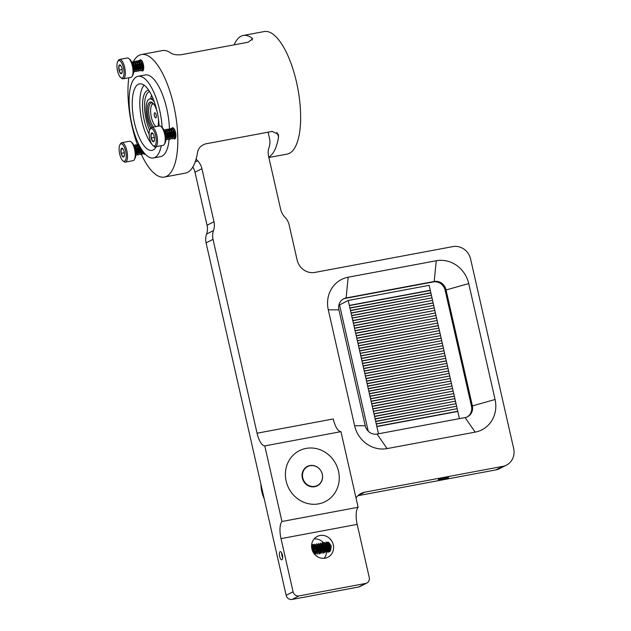 <?xml version="1.0" encoding="UTF-8"?>
<svg xmlns="http://www.w3.org/2000/svg" width="631" height="631" viewBox="0 0 631 631"><rect width="100%" height="100%" fill="white"/><g stroke="black" fill="none" stroke-linecap="round" stroke-linejoin="round"><path stroke-width="0.95" d="M320.004 535.498A11.689 10.837 63 0 0 317.267 536.429A11.689 10.837 63 0 0 312.306 550.335A11.689 10.837 63 0 0 325.154 558.175A11.689 10.837 63 0 0 327.891 557.244A11.689 10.837 63 0 0 332.852 543.338A11.689 10.837 63 0 0 320.004 535.498M329.043 542.77L331.212 545.894L330.715 549.98M282.412 555.02A4.157 1.499 -100.6 0 0 280.267 551.644A4.157 1.499 -100.6 0 0 279.643 556.439A4.157 1.499 -100.6 0 0 281.789 559.815A4.157 1.499 -100.6 0 0 282.412 555.02M445.186 477.683A5.324 0.528 167.2 0 0 438.222 479.773A5.324 0.528 167.2 0 0 441.637 479.497A5.324 0.528 167.2 0 0 448.602 477.415A5.324 0.528 167.2 0 0 445.186 477.683M506.464 465.118L499.531 468.659A15.586 14.45 -117 0 1 495.887 469.898L502.82 466.364A15.586 14.45 63 0 0 506.464 465.118A15.586 14.45 63 0 0 513.666 448.57L470.608 259.049A15.586 14.45 63 0 0 452.892 246.603L314.83 272.426A15.586 14.45 -117 0 1 297.114 259.972L289.187 225.101A15.586 14.45 63 0 0 284.904 217.182A15.586 14.45 -117 0 1 280.629 209.271L268.569 156.212A15.586 14.45 -117 0 1 269.051 147.402A15.586 14.45 63 0 0 269.532 138.599L268.08 132.187M196.131 158.957A15.586 14.45 63 0 0 197.645 160.763A15.586 14.45 -117 0 1 201.92 168.674L194.987 172.208A15.586 14.45 63 0 0 192.834 167.002M365.641 583.446A5.198 4.819 63 0 0 366.856 583.036L359.922 586.57A5.198 4.819 -117 0 1 358.708 586.988L365.641 583.446L298.991 595.916L292.058 599.45A5.198 4.819 -117 0 1 286.151 595.301L206.085 242.88A15.586 14.45 -117 0 1 206.566 234.077A15.586 14.45 63 0 0 207.047 225.275L194.987 172.208M207.047 225.275L213.98 221.741L201.92 168.674M213.98 221.741A15.586 14.45 -117 0 1 213.499 230.544A15.586 14.45 63 0 0 213.018 239.346L206.085 242.88M286.151 595.301L293.084 591.76L281.008 538.629A15.586 5.632 79.4 0 1 281.954 521.506L264.775 445.904L340.953 431.659L358.124 507.261L281.954 521.506M358.124 507.261A15.586 5.632 -100.6 0 0 357.185 524.385L281.008 538.629M264.775 445.904A15.586 5.632 79.4 0 1 257.062 433.205L333.231 418.96A15.586 5.632 -100.6 0 0 340.953 431.659M495.887 469.898L357.903 495.706M502.82 466.364L364.757 492.18L357.966 495.65M356.01 497.954A15.586 14.45 -117 0 1 361.106 493.426A15.586 14.45 -117 0 1 364.757 492.18M366.856 583.036A5.198 4.819 63 0 0 369.253 577.515L357.185 524.385M292.058 599.45L358.708 586.988M293.084 591.76A5.198 4.819 63 0 0 298.991 595.916M257.062 433.205L213.018 239.346M324.074 558.325A11.689 10.837 63 0 0 326.582 552.496M323.38 542.684A11.689 10.837 63 0 0 314.159 538.89M343.264 299.015A10.388 9.631 -117 0 1 345.252 298.4L433.323 281.931A10.388 9.631 -117 0 1 445.139 290.228L471.475 406.151A10.388 9.631 -117 0 1 467.106 416.957M436.25 260.745A28.569 26.486 -117 0 1 468.73 283.571L495.075 399.502A28.569 26.486 -117 0 1 475.182 432.117L387.111 448.594A28.569 26.486 -117 0 1 354.63 425.767L328.294 309.837A28.569 26.486 -117 0 1 348.178 277.222L436.25 260.745L434.191 281.481L346.119 297.958A10.388 9.631 63 0 0 343.69 298.786A10.388 9.631 63 0 0 338.886 309.821L365.223 425.744A10.388 9.631 63 0 0 377.038 434.049L465.11 417.572A10.388 9.631 63 0 0 467.539 416.744A10.388 9.631 63 0 0 472.343 405.709L446.007 289.787A10.388 9.631 63 0 0 434.191 281.481L433.323 281.931M153.562 103.878A11.65 4.212 -100.6 0 0 151.692 105.093A11.65 4.212 -100.6 0 0 153.42 123.187A11.65 4.212 -100.6 0 0 155.644 126.2A11.65 4.212 -100.6 0 0 156.172 126.555M151.692 105.093L152.481 103.729A12.943 4.677 79.4 0 1 152.891 103.145M154.855 117.098A2.595 0.939 -100.6 0 0 155.747 117.902A2.595 0.939 -100.6 0 0 156.307 116.285A2.595 0.939 -100.6 0 0 155.683 113.596A2.595 0.939 -100.6 0 0 154.792 112.791A2.595 0.939 -100.6 0 0 154.232 114.408A2.595 0.939 -100.6 0 0 154.855 117.098M144.152 85.201A32.725 11.823 -100.6 0 0 142.843 86.983A32.725 11.823 -100.6 0 0 150.462 142.456A32.725 11.823 -100.6 0 0 151.85 144.239M142.843 86.983L143.474 85.887A33.758 12.202 79.4 0 1 143.986 85.082M150.651 128.235A17.14 6.192 79.4 0 1 146.053 110.196A17.14 6.192 79.4 0 1 149.736 98.941A17.14 6.192 79.4 0 1 154.161 101.828A17.14 6.192 79.4 0 1 154.437 102.23M151.945 127.352A14.024 5.064 79.4 0 1 151.85 127.217A14.024 5.064 79.4 0 1 147.291 109.613A14.024 5.064 79.4 0 1 152.442 102.719A14.024 5.064 79.4 0 1 153.932 104.36A14.024 5.064 79.4 0 1 157.016 111.277M158.373 118.51A14.024 5.064 79.4 0 1 157.947 126.224M152.947 103.176A12.983 4.693 -100.6 0 0 151.456 102.845A12.983 4.693 -100.6 0 0 148.703 112.263A12.983 4.693 -100.6 0 0 152.876 126.192A12.983 4.693 -100.6 0 0 153.554 127.044M154.209 146.502A32.725 11.823 -100.6 0 0 155.802 147.473M155.683 147.646A33.758 12.202 79.4 0 1 154.918 147.078L154.169 146.479M149.129 133.969A25.974 9.386 79.4 0 1 142.503 106.095A25.974 9.386 79.4 0 1 148.711 90.201M149.586 91.582A24.412 8.818 -100.6 0 0 144.554 105.953A24.412 8.818 -100.6 0 0 149.602 130.207M268.869 157.513L287.176 154.09A62.327 22.519 -100.6 0 0 289.455 153.301A62.327 22.519 -100.6 0 0 297.217 85.43A62.327 22.519 -100.6 0 0 264.255 31.55L243.306 35.47A62.327 22.519 -100.6 0 0 241.026 36.251A62.327 22.519 -100.6 0 0 234.148 44.833M142.756 151.117L142.133 154.185L140.981 153.57A62.327 22.519 -100.6 0 0 164.352 177.059L185.293 173.139A62.327 22.519 -100.6 0 0 187.581 172.358A62.327 22.519 -100.6 0 0 197.645 151.945C198.473 148.056 201.115 145.367 205.572 143.876L272.221 131.414L278.358 134.395L278.579 136.809L276.977 132.463M164.352 177.059A62.327 22.519 -100.6 0 0 166.631 176.278A62.327 22.519 -100.6 0 0 174.385 108.406A62.327 22.519 -100.6 0 0 141.431 54.526A62.327 22.519 -100.6 0 0 139.151 55.307A62.327 22.519 -100.6 0 0 133.354 61.617M133.346 61.641A62.327 22.519 -100.6 0 0 132.849 62.619M132.747 62.824A62.327 22.519 -100.6 0 0 132.605 63.132A62.327 22.519 -100.6 0 0 132.336 63.739M128.779 77.794A62.327 22.519 -100.6 0 0 137.345 144.538A62.327 22.519 -100.6 0 0 137.858 145.958M138.008 146.353A62.327 22.519 -100.6 0 0 138.299 147.126M139.53 150.202A62.327 22.519 -100.6 0 0 140.114 151.598M159.146 126.003A33.837 12.226 -100.6 0 0 139.53 83.86A33.837 12.226 -100.6 0 0 138.284 84.286A33.837 12.226 -100.6 0 0 134.08 121.136A33.837 12.226 -100.6 0 0 151.968 150.391A33.837 12.226 -100.6 0 0 153.207 149.965A33.837 12.226 -100.6 0 0 156.314 146.613M162.167 127.415A41.551 15.018 -100.6 0 0 138.11 76.28A41.551 15.018 -100.6 0 0 136.588 76.801A41.551 15.018 -100.6 0 0 131.414 122.051A41.551 15.018 -100.6 0 0 153.388 157.971A41.551 15.018 -100.6 0 0 154.91 157.45A41.551 15.018 -100.6 0 0 161.291 145.682M153.388 157.971L160.526 156.638A41.551 15.018 -100.6 0 0 162.049 156.117A41.551 15.018 -100.6 0 0 169.218 138.773M143.671 153.877A5.711 2.067 -100.6 0 0 144.657 154.272A5.711 2.067 -100.6 0 0 144.862 154.193A5.711 2.067 -100.6 0 0 145.106 154.011M173.691 138.56A5.711 2.067 -100.6 0 0 174.677 138.954A5.711 2.067 -100.6 0 0 174.882 138.875A5.711 2.067 -100.6 0 0 175.592 132.66A5.711 2.067 -100.6 0 0 172.571 127.714A5.711 2.067 -100.6 0 0 172.366 127.793A5.711 2.067 -100.6 0 0 171.758 128.519M171.711 128.637A5.711 2.067 -100.6 0 0 171.372 130.238M171.348 131.627A5.711 2.067 -100.6 0 0 171.529 133.315M141.51 70.617A5.711 2.067 -100.6 0 0 142.701 70.932A5.711 2.067 -100.6 0 0 143.347 64.417A5.711 2.067 -100.6 0 0 140.177 59.842A5.711 2.067 -100.6 0 0 139.569 60.576M139.522 60.694A5.711 2.067 -100.6 0 0 139.183 62.288M139.167 63.684A5.711 2.067 -100.6 0 0 139.341 65.372M169.25 138.434A41.551 15.018 -100.6 0 0 169.289 138.008M169.321 137.495A41.551 15.018 -100.6 0 0 169.408 136.146M169.471 134.45A41.551 15.018 -100.6 0 0 169.51 131.627M169.494 130.609A41.551 15.018 -100.6 0 0 169.447 128.882M169.447 128.834A41.551 15.018 -100.6 0 0 145.248 74.947L138.11 76.28M252.234 40.132L251.84 37.939L252.558 38.948L248.093 42.222L181.444 54.692C176.719 55.134 173.209 54.589 170.906 53.075A62.327 22.519 -100.6 0 0 162.38 50.606L141.431 54.526M251.84 37.939A62.327 22.519 -100.6 0 0 243.306 35.47M268.774 157.08A62.327 22.519 -100.6 0 0 278.579 136.809M430.878 292.997L431.407 295.316L350.473 310.452L349.945 308.133L430.878 292.997L430.263 290.276L349.329 305.412L430.247 290.394M431.454 295.521L431.975 297.84L351.049 312.976L350.52 310.657L431.407 295.316M432.022 298.037L432.55 300.356L351.617 315.492L351.088 313.173L431.975 297.84M432.598 300.561L433.126 302.88L352.193 318.016L351.664 315.697L432.55 300.356M433.111 302.998L352.177 318.134L433.126 302.88M433.166 303.077L433.694 305.396L352.761 320.532L352.24 318.213M433.742 305.601L434.27 307.92L353.336 323.056L352.808 320.737L433.694 305.396M434.317 308.117L434.838 310.436L353.912 325.572L353.384 323.253L434.27 307.92M434.885 310.641L435.414 312.96L354.48 328.096L353.952 325.777L434.838 310.436M435.461 313.157L435.989 315.476L355.056 330.612L354.527 328.301L435.414 312.96M436.029 315.681L436.557 318L355.624 333.136L355.103 330.818L435.989 315.476M436.605 318.198L437.133 320.516L356.2 335.66L355.671 333.342L436.557 318M437.18 320.722L437.701 323.04L356.775 338.177L356.247 335.858L437.133 320.516M437.748 323.238L438.277 325.557L357.343 340.701L356.815 338.382L437.701 323.04M438.261 325.675L357.335 340.819L438.277 325.557M438.324 325.762L438.853 328.081L357.919 343.217L357.391 340.898M438.892 328.278L439.421 330.597L358.487 345.741L357.966 343.422L438.853 328.081M439.468 330.802L439.996 333.121L359.063 348.257L358.534 345.938L439.421 330.597M440.044 333.318L440.564 335.637L359.631 350.781L359.11 348.462L439.996 333.121M440.612 335.842L441.14 338.161L360.206 353.297L359.678 350.978L440.564 335.637M441.124 338.279L360.198 353.415L441.14 338.161M441.187 338.366L441.716 340.677L360.782 355.821L360.254 353.502M441.755 340.882L442.284 343.201L361.35 358.337L360.822 356.018L441.716 340.677M442.331 343.406L442.859 345.725L361.926 360.861L361.397 358.542L442.284 343.201M442.907 345.922L443.427 348.241L362.494 363.377L361.973 361.058L442.859 345.725M443.475 348.446L444.003 350.765L363.07 365.901L362.541 363.582L443.427 348.241M444.05 350.962L444.571 353.281L363.645 368.417L363.117 366.098L444.003 350.765M444.618 353.486L445.147 355.805L364.213 370.941L363.685 368.622L444.571 353.281M445.194 356.002L445.723 358.321L364.789 373.457L364.261 371.138L445.147 355.805M445.762 358.526L446.291 360.845L365.357 375.981L364.836 373.662L445.723 358.321M446.283 360.964L365.349 376.1L446.291 360.845M446.338 361.042L446.866 363.361L365.933 378.497L365.404 376.179M446.914 363.566L447.434 365.885L366.508 381.021L365.98 378.703L446.866 363.361M447.482 366.083L448.01 368.401L367.076 383.538L366.548 381.219L447.434 365.885M448.057 368.607L448.586 370.925L367.652 386.062L367.124 383.743L448.01 368.401M448.625 371.123L449.154 373.442L368.22 388.578L367.699 386.259L448.586 370.925M449.201 373.647L449.729 375.966L368.796 391.102L368.267 388.783L449.154 373.442M449.777 376.163L450.297 378.482L369.372 393.618L368.843 391.299L449.729 375.966M450.345 378.687L450.873 381.006L369.94 396.142L369.411 393.823L450.297 378.482M450.92 381.203L451.449 383.522L370.515 398.658L369.987 396.339L450.873 381.006M451.488 383.727L452.017 386.046L371.083 401.182L370.563 398.863L451.449 383.522M452.064 386.243L452.593 388.562L371.659 403.698L371.131 401.379L452.017 386.046M452.64 388.767L453.161 391.086L372.227 406.222L371.706 403.903L452.593 388.562M453.208 391.283L453.736 393.602L372.803 408.738L372.274 406.419L453.161 391.086M453.784 393.807L454.312 396.126L373.378 411.262L372.85 408.943L453.736 393.602M454.296 396.244L373.363 411.38L454.312 396.126M454.352 396.323L454.88 398.642L373.946 413.778L373.418 411.459M454.927 398.847L455.456 401.166L374.522 416.302L373.994 413.983L454.88 398.642M455.503 401.363L456.024 403.682L375.09 418.818L374.569 416.507L455.456 401.166M456.071 403.887L456.599 406.206L375.666 421.342L375.137 419.023L456.024 403.682M456.647 406.403L457.167 408.722L376.242 423.858L375.713 421.547L456.599 406.206M457.215 408.927L457.743 411.246L376.81 426.382L376.281 424.064L457.167 408.722M378.49 433.773L376.857 426.588L457.79 411.444L459.423 418.637M430.263 290.276L429.135 285.338L348.209 300.474L339.541 304.899L368.228 431.178M349.945 308.133L349.377 305.617L430.303 290.481M349.897 307.936L430.831 292.8M348.209 300.474L349.329 305.412M322.315 474.267A10.908 10.112 63 0 0 307.36 466.419A10.908 10.112 63 0 0 302.32 478.006A10.908 10.112 63 0 0 317.275 485.854A10.908 10.112 63 0 0 322.315 474.267M309.482 465.859A10.908 10.112 63 0 0 307.021 466.609M286.135 481.035A28.569 26.486 63 0 0 325.304 501.59A28.569 26.486 63 0 0 338.508 471.239A28.569 26.486 63 0 0 299.339 450.692A28.569 26.486 63 0 0 286.135 481.035M316.928 486.028A10.908 10.112 63 0 0 318.978 484.466M260.942 484.348A34.279 31.787 63 0 0 261.833 491.746A34.279 31.787 63 0 0 264.239 498.853M302.754 477.864A10.648 9.875 63 0 0 317.354 485.523A10.648 9.875 63 0 0 322.267 474.22A10.648 9.875 63 0 0 307.668 466.554A10.648 9.875 63 0 0 302.754 477.864M313.875 486.84A10.648 9.875 63 0 0 316.47 485.98L317.354 485.523M307.668 466.554L306.784 467.011A10.648 9.875 63 0 0 304.568 468.596M311.572 546.501A4.409 2.185 87.6 0 1 312.006 547.187A4.409 2.185 87.6 0 1 312.692 551.273M312.258 550.208L312.211 549.53A4.409 2.185 87.6 0 1 312.266 550.216M312.203 549.42L311.635 547.14M311.982 547.14A4.409 2.185 87.6 0 1 312.566 545.878M312.834 545.563A4.409 2.185 87.6 0 1 314.285 545.279M314.688 554.349L316.076 550.216L316.013 548.71L315.24 545.989L313.118 544.443L312.187 544.987M313.118 544.443L312.605 544.537L314.806 546.067L314.561 553.9M316.013 548.71L316.021 548.812A4.409 2.185 87.6 0 1 316.076 550.106A4.409 2.185 87.6 0 1 316.076 550.169M312.274 547.803A4.409 2.185 87.6 0 1 312.795 546.225M313.086 545.768A4.409 2.185 87.6 0 1 313.93 545.16M314.822 545.302A4.409 2.185 87.6 0 1 315.815 546.478A4.409 2.185 87.6 0 1 315.2 553.687M314.506 544.182L316.707 545.712L317.306 551.242L315.114 554.641L317.977 549.861L317.914 548.347L317.148 545.634L314.506 544.182M313.583 545.31L313.276 545.933M313.134 546.312L312.653 549.435M312.724 550.524L312.984 551.873M313.67 550.003A4.409 2.185 87.6 0 1 313.599 548.915M313.891 546.785A4.409 2.185 87.6 0 1 314.475 545.515M315.098 552.772A4.409 2.185 87.6 0 1 314.766 552.235A4.409 2.185 87.6 0 1 314.498 551.612M314.183 547.448A4.409 2.185 87.6 0 1 314.695 545.87M316.723 544.947A4.409 2.185 87.6 0 1 317.724 546.115A4.409 2.185 87.6 0 1 317.101 553.324M316.415 543.827L318.616 545.358L319.207 550.887L317.014 554.278L319.878 549.498L319.814 547.992L319.049 545.271L316.415 543.827M314.924 546.32L314.561 549.08M314.624 550.169L315.177 552.33M316.241 551.944A4.409 2.185 87.6 0 1 316.218 551.896A4.409 2.185 87.6 0 1 315.973 551.328M315.571 549.648A4.409 2.185 87.6 0 1 315.508 548.56M315.65 546.998A4.409 2.185 87.6 0 1 315.792 546.422M316.407 551.257A4.409 2.185 87.6 0 1 316.076 549.995M315.957 548.339A4.409 2.185 87.6 0 1 315.965 548.26A4.409 2.185 87.6 0 1 316.084 547.093M318.623 544.592A4.409 2.185 87.6 0 1 319.625 545.76A4.409 2.185 87.6 0 1 319.01 552.969M318.316 543.472L320.516 545.003L321.116 550.532L318.915 553.923L319.436 553.829L321.786 549.144L321.723 547.637L320.958 544.916L318.316 543.472M316.462 548.718L316.533 549.814M320.532 544.237A4.409 2.185 87.6 0 1 321.534 545.405A4.409 2.185 87.6 0 1 320.911 552.614M320.225 543.117L322.425 544.64L323.017 550.177L320.824 553.568L323.687 548.789L323.624 547.282L322.859 544.561L320.225 543.117M322.433 543.875A4.409 2.185 87.6 0 1 323.435 545.05A4.409 2.185 87.6 0 1 322.812 552.259M322.125 542.755L324.326 544.285L324.926 549.814L322.725 553.213L323.246 553.119L325.596 548.434L325.533 546.927L324.768 544.206L322.125 542.755M324.342 543.52A4.409 2.185 87.6 0 1 325.336 544.695A4.409 2.185 87.6 0 1 324.72 551.904M324.026 542.4L326.227 543.93L326.826 549.459L324.634 552.859L327.371 549.364L326.669 543.851L324.026 542.4M325.533 546.927L325.541 547.038A4.409 2.185 87.6 0 1 325.596 548.323A4.409 2.185 87.6 0 1 325.596 548.386M323.624 547.282L323.64 547.392A4.409 2.185 87.6 0 1 323.695 548.678A4.409 2.185 87.6 0 1 323.687 548.741M321.723 547.637L321.739 547.747A4.409 2.185 87.6 0 1 321.786 549.033A4.409 2.185 87.6 0 1 321.786 549.096M319.814 547.992L319.83 548.102A4.409 2.185 87.6 0 1 319.885 549.396A4.409 2.185 87.6 0 1 319.885 549.459M317.914 548.347L317.929 548.457A4.409 2.185 87.6 0 1 317.977 549.751A4.409 2.185 87.6 0 1 317.977 549.814M314.956 553.142A4.409 2.185 87.6 0 1 314.341 552.299M326.243 543.165A4.409 2.185 87.6 0 1 327.244 544.34A4.409 2.185 87.6 0 1 326.621 551.549M325.935 542.045L328.136 543.575L328.735 549.104L326.535 552.504L329.272 549.009L328.57 543.496L325.935 542.045M327.442 546.596A4.409 2.185 87.6 0 1 327.497 548.031M326.929 542.21L328.617 542.337L329.579 543.606L330.455 549.522L328.443 552.149L327.749 552.086M328.152 542.81A4.409 2.185 87.6 0 1 329.145 543.977A4.409 2.185 87.6 0 1 328.53 551.186M328.443 552.149L330.013 551.407L330.747 549.861L330.021 551.044M329.343 546.241A4.409 2.185 87.6 0 1 329.406 547.676M330.013 551.407A5.198 1.877 -100.6 0 0 330.455 549.522M282.357 554.767A2.698 0.978 -100.6 0 0 282.609 556.148M281.765 553.087A4.157 1.499 -100.6 0 0 282.672 557.922M313.725 553.111L314.104 549.065L313.339 546.343L311.635 544.79M311.58 545.539A4.409 2.185 87.6 0 1 311.801 545.507A4.409 2.185 87.6 0 1 312.384 545.634M311.572 545.744A4.409 2.185 87.6 0 1 312.242 545.484L311.801 545.507M312.913 545.657A4.409 2.185 87.6 0 1 313.915 546.832A4.409 2.185 87.6 0 1 313.891 553.355M314.104 549.065L314.12 549.175A4.409 2.185 87.6 0 1 314.175 550.461A4.409 2.185 87.6 0 1 314.167 550.524M312.897 546.422L313.362 552.551M150.722 128.629A8.881 3.21 -100.6 0 0 149.949 129.434A8.881 3.21 -100.6 0 0 149.523 137.842A8.881 3.21 -100.6 0 0 152.962 145.532A8.881 3.21 -100.6 0 0 154.634 145.871A8.881 3.21 -100.6 0 0 155.644 135.736A8.881 3.21 -100.6 0 0 150.722 128.629M149.949 129.434L150.549 128.393A9.867 3.565 79.4 0 1 151.408 127.509A9.867 3.565 79.4 0 1 151.771 127.383A9.867 3.565 79.4 0 1 156.985 135.91A9.867 3.565 79.4 0 1 155.754 146.66A9.867 3.565 79.4 0 1 155.4 146.786A9.867 3.565 79.4 0 1 153.893 146.282L152.962 145.532M155.4 146.786L163.106 145.343A9.867 3.565 -100.6 0 0 163.468 145.217A9.867 3.565 -100.6 0 0 164.328 144.325A9.867 3.565 -100.6 0 0 164.801 134.987A9.867 3.565 -100.6 0 0 160.984 126.445A9.867 3.565 -100.6 0 0 159.477 125.94L151.771 127.383M167.191 138.962L168.343 139.577C170.331 138.812 167.586 128.156 165.101 129.671L164.565 130.152M164.47 130.301L164.218 130.854M165.732 139.806L166.442 139.932C168.43 139.167 165.677 128.511 163.192 130.033M167.262 138.646L168.422 139.593L169.14 138.441L168.69 133.693L166.521 129.836L165.559 129.56L164.707 130.262M164.612 130.428L164.344 131.177M165.74 139.546L166.679 139.885L167.231 138.804L166.789 134.056L165.614 131.327L163.808 129.899M169.1 138.607L170.244 139.222C172.239 138.457 169.487 127.801 167.002 129.316L166.466 129.797M166.371 129.947L165.937 131.145M165.795 132.116L166.797 138.26M169.163 138.292L170.331 139.238L171.04 138.086L170.599 133.338L168.422 129.473L167.467 129.205L166.608 129.899M166.521 130.073L166.237 130.869M166.182 131.106L166.071 131.705M166 132.557L167.073 138.284M171.001 138.252L172.153 138.867C174.14 138.094 171.387 127.446 168.911 128.961L168.374 129.442M168.272 129.592L167.846 130.791M167.696 131.761L168.706 137.905M171.072 137.929L172.231 138.875L172.941 137.732L172.5 132.983L170.323 129.118L169.368 128.842L168.516 129.544M168.422 129.718L168.138 130.514M168.083 130.751L167.98 131.343M167.901 132.202L168.974 137.929M172.91 137.897L174.053 138.504C176.049 137.739 173.296 127.091 170.812 128.606L170.275 129.087M170.181 129.237L169.747 130.436M169.605 131.406L170.607 137.55M172.973 137.574L174.14 138.52L174.85 137.377L174.408 132.628L172.231 128.763L171.277 128.487L170.417 129.189M170.323 129.363L170.039 130.16M169.984 130.396L169.881 130.988M169.81 131.84L170.883 137.574M173.856 128.424L172.941 128.18L172.176 128.732M172.082 128.882L171.656 130.081M171.506 131.051L172.515 137.195M173.596 128.148L172.318 128.834M172.231 129.008L171.947 129.797M171.892 130.033L171.79 130.633M171.711 131.485L172.784 137.219M173.415 130.696L174.416 136.84M174.811 137.542L175.481 138.165M173.793 129.678L173.691 130.278M173.62 131.13L174.684 136.864M174.874 137.219L175.544 138.023M175.268 131.374L175.907 135.413M175.568 132.542L175.836 134.206M165.559 129.56L165.101 129.671M167.467 129.205L167.002 129.316M169.368 128.842L168.911 128.961M171.277 128.487L170.812 128.606M175.15 130.988L175.907 135.894M174.992 130.546L174.866 132.534M175.371 135.223L175.883 136.296M174.259 129.316L173.549 130.12M173.383 130.633L173.296 133.811L174.677 137.006M174.905 136.998L175.315 136.178L174.905 132.676L173.162 129.805M174.448 129.331L173.399 129.978M173.233 130.357L172.957 132.896M173.462 135.578L174.606 137.061M172.784 129.639L171.64 130.475M171.474 130.988L171.387 134.166L172.768 137.361M173.004 137.353L173.415 136.533L173.004 133.038L171.261 130.16M172.926 129.844L171.49 130.333M171.332 130.712L171.056 133.251M171.561 135.933L172.697 137.416M170.883 130.002L169.739 130.83M169.573 131.343L169.487 134.521L170.867 137.716M171.096 137.708L171.506 136.888L171.096 133.393L169.36 130.514M171.025 130.207L169.589 130.688M169.431 131.067L169.147 133.606M169.652 136.288L170.796 137.771M168.974 130.357L167.838 131.193M167.665 131.698L167.578 134.876L168.958 138.071M169.195 138.063L169.605 137.25L169.195 133.748L167.452 130.869M169.116 130.562L167.688 131.043M167.523 131.429L167.247 133.961M167.751 136.643L168.887 138.134M167.073 130.712L165.929 131.548M165.764 132.053L165.677 135.239L167.057 138.426M167.294 138.426L167.704 137.605L167.294 134.103L165.551 131.224M167.215 130.917L165.779 131.406M165.622 131.784L165.338 134.316M165.843 136.998L166.986 138.489M165.172 131.067L164.391 131.319M165.314 131.272L164.352 131.209M174.929 136.738L174.669 132.723L173.525 130.412M173.028 137.093L172.768 133.078L171.624 130.767M171.127 137.448L170.859 133.433L169.723 131.13M169.218 137.803L168.958 133.796L167.814 131.485M167.318 138.165L167.049 134.151L165.914 131.84M165.74 138.228L165.085 133.614M151.685 132.889A4.496 1.625 -100.6 0 0 151.069 133.851L151.18 138.015L152.789 141.415L154.287 140.65A4.496 1.625 -100.6 0 0 154.177 136.485A4.496 1.625 -100.6 0 0 152.568 133.086A4.496 1.625 -100.6 0 0 152.536 133.062A4.496 1.625 -100.6 0 0 151.685 132.889M152.568 133.086L151.069 133.851A4.496 1.625 -100.6 0 0 151.18 138.015A4.496 1.625 -100.6 0 0 152.789 141.415A4.496 1.625 -100.6 0 0 154.059 141.21A4.496 1.625 -100.6 0 0 154.287 140.65M160.984 126.445L161.915 127.194A8.881 3.21 79.4 0 1 165.354 134.884A8.881 3.21 79.4 0 1 164.928 143.292L164.328 144.325M152.947 133.504L151.069 133.851M154.35 137.424L151.18 138.015M120.702 143.947A8.881 3.21 -100.6 0 0 119.929 144.751A8.881 3.21 -100.6 0 0 119.504 153.159A8.881 3.21 -100.6 0 0 122.942 160.85A8.881 3.21 -100.6 0 0 124.615 161.189A8.881 3.21 -100.6 0 0 125.624 151.054A8.881 3.21 -100.6 0 0 120.702 143.947M119.929 144.751L120.529 143.71A9.867 3.565 79.4 0 1 121.389 142.827A9.867 3.565 79.4 0 1 121.751 142.701A9.867 3.565 79.4 0 1 126.965 151.227A9.867 3.565 79.4 0 1 125.735 161.978A9.867 3.565 79.4 0 1 125.38 162.104A9.867 3.565 79.4 0 1 123.873 161.599L122.942 160.85M125.38 162.104L133.086 160.66A9.867 3.565 -100.6 0 0 133.449 160.534A9.867 3.565 -100.6 0 0 134.308 159.643A9.867 3.565 -100.6 0 0 134.782 150.304A9.867 3.565 -100.6 0 0 130.956 141.762A9.867 3.565 -100.6 0 0 129.458 141.257L121.751 142.701M137.172 154.279L138.323 154.895C140.311 154.13 137.566 143.474 135.081 144.988L134.545 145.469M134.45 145.619L134.198 146.171M135.712 155.123L136.422 155.25C138.41 154.485 135.657 143.829 133.173 145.351M137.242 153.964L138.402 154.91L139.12 153.759L138.67 149.011L136.501 145.154L135.539 144.878L134.687 145.58M134.592 145.745L134.324 146.495L135.294 146.589M135.72 154.863L136.659 155.202L137.211 154.122L136.769 149.373L135.594 146.644L133.788 145.217M139.08 153.925L140.224 154.54C142.22 153.775 139.467 143.119 136.982 144.633L136.446 145.114M136.351 145.264L135.917 146.463M135.775 147.433L136.777 153.578M139.143 153.609L140.311 154.556L141.021 153.404L140.579 148.656L138.402 144.791L137.448 144.523L136.588 145.217M136.501 145.39L136.217 146.187M136.154 146.424L136.051 147.023M135.981 147.875L137.053 153.609M138.773 144.341L138.355 144.759M138.252 144.909L137.826 146.108M137.676 147.078L138.686 153.223M138.82 144.444L138.497 144.862M138.402 145.035L138.118 145.832M138.063 146.069L137.96 146.66M137.881 147.52L138.954 153.246M139.585 146.723L140.587 152.868M139.79 147.157L140.863 152.891M141.044 153.246L142.369 154.138L143.016 151.479M141.604 149.421L142.496 152.513M142.89 153.215L143.876 153.885L144.444 153.27M141.943 149.941L142.764 152.536M142.953 152.891L144.12 153.838L144.586 153.436M135.539 144.878L135.081 144.988M137.448 144.523L136.982 144.633M141.305 148.932L142.748 152.678M142.985 152.67L143.371 151.953M141.541 151.251L142.748 152.718M139.554 146.66L139.467 149.839L140.847 153.033M141.076 153.025L141.486 152.205L140.981 148.411M139.412 146.392L139.128 148.924M139.632 151.606L140.839 153.073M138.954 145.674L137.818 146.51M137.645 147.015L137.558 150.194L138.938 153.388M139.175 153.38L139.585 152.568L139.175 149.066L137.432 146.187M139.096 145.879L137.668 146.36M137.503 146.747L137.227 149.279M137.732 151.961L138.938 153.428M137.053 146.029L135.91 146.865M135.744 147.37L135.657 150.557L137.037 153.743M137.274 153.743L137.684 152.923L137.274 149.421L135.531 146.542M137.195 146.234L135.76 146.723M135.602 147.102L135.318 149.634M135.823 152.316L137.03 153.783M135.152 146.384L134.371 146.637M143.008 152.41L143.182 151.7M141.107 152.765L140.839 148.75L139.703 146.447M139.199 153.12L138.938 149.113L137.795 146.802M137.298 153.483L137.03 149.468L135.894 147.157M135.72 153.546L135.066 148.932M121.665 148.206A4.496 1.625 -100.6 0 0 121.049 149.168L121.16 153.333L122.769 156.733L124.268 155.967A4.496 1.625 -100.6 0 0 124.157 151.803A4.496 1.625 -100.6 0 0 122.548 148.403A4.496 1.625 -100.6 0 0 122.517 148.38A4.496 1.625 -100.6 0 0 121.665 148.206M122.548 148.403L121.049 149.168A4.496 1.625 -100.6 0 0 121.16 153.333A4.496 1.625 -100.6 0 0 122.769 156.733A4.496 1.625 -100.6 0 0 124.039 156.527A4.496 1.625 -100.6 0 0 124.268 155.967M130.956 141.762L131.895 142.511A8.881 3.21 79.4 0 1 135.334 150.202A8.881 3.21 79.4 0 1 134.908 158.61L134.308 159.643M122.927 148.821L121.049 149.168M124.331 152.741L121.16 153.333M118.533 60.686A8.881 3.21 -100.6 0 0 117.76 61.483A8.881 3.21 -100.6 0 0 117.334 69.899A8.881 3.21 -100.6 0 0 120.773 77.581A8.881 3.21 -100.6 0 0 122.446 77.928A8.881 3.21 -100.6 0 0 123.455 67.793A8.881 3.21 -100.6 0 0 118.533 60.686M117.76 61.483L118.368 60.45A9.867 3.565 79.4 0 1 119.22 59.559A9.867 3.565 79.4 0 1 119.582 59.432A9.867 3.565 79.4 0 1 124.796 67.967A9.867 3.565 79.4 0 1 123.573 78.709A9.867 3.565 79.4 0 1 123.211 78.836A9.867 3.565 79.4 0 1 121.712 78.331L120.773 77.581M123.211 78.836L130.925 77.392A9.867 3.565 -100.6 0 0 131.28 77.274A9.867 3.565 -100.6 0 0 132.139 76.383A9.867 3.565 -100.6 0 0 132.613 67.036A9.867 3.565 -100.6 0 0 128.795 58.494A9.867 3.565 -100.6 0 0 127.296 57.997L119.582 59.432M135.01 71.019L136.154 71.626C138.142 70.861 135.397 60.213 132.912 61.728L132.376 62.209M132.281 62.359L132.029 62.903M133.543 71.863L134.253 71.989C136.241 71.216 133.488 60.568 131.011 62.083M135.073 70.696L136.241 71.642L136.951 70.498L136.509 65.75L134.332 61.885L133.378 61.609L132.518 62.311M132.423 62.485L132.155 63.234M133.551 71.603L134.49 71.942L135.042 70.853L134.6 66.105L133.425 63.376L131.619 61.948M136.911 70.664L138.063 71.271C140.05 70.506 137.298 59.858 134.821 61.373L134.277 61.854M134.182 62.004L133.756 63.203M133.606 64.173L134.616 70.317M136.974 70.341L138.142 71.287L138.852 70.144L138.41 65.395L136.233 61.53L135.279 61.254L134.419 61.956M134.332 62.13L134.048 62.919M133.993 63.155L133.89 63.755M133.811 64.607L134.884 70.341M138.82 70.301L139.964 70.917C141.951 70.151 139.206 59.503 136.722 61.018L136.186 61.499M136.091 61.649L135.657 62.848M135.515 63.818L136.517 69.962M138.883 69.986L140.043 70.932L140.76 69.789L140.311 65.04L138.142 61.175L137.187 60.899L136.328 61.601M136.233 61.767L135.949 62.564M135.894 62.8L135.791 63.4M135.72 64.252L136.785 69.986M140.721 69.946L141.872 70.562C143.86 69.796 141.107 59.14 138.623 60.663L138.086 61.136M137.992 61.286L137.558 62.493M137.416 63.455L138.418 69.607M140.784 69.631L141.951 70.577L142.661 69.426L142.22 64.685L140.043 60.821L139.088 60.544L138.228 61.246M138.142 61.412L137.858 62.209M137.803 62.445L137.692 63.045M137.621 63.897L138.694 69.631M141.667 60.473L140.752 60.229L139.995 60.781M139.901 60.931L139.467 62.138M139.317 63.1L140.327 69.252M141.415 60.205L140.137 60.892M140.043 61.057L139.759 61.854M139.703 62.09L139.601 62.69M139.522 63.542L140.595 69.276M141.226 62.745L142.227 68.889M142.622 69.591L143.292 70.222M141.604 61.735L141.502 62.335M141.431 63.187L142.503 68.913M142.693 69.276L143.355 70.073M143.087 63.423L143.718 67.47M143.387 64.599L143.647 66.255M133.378 61.609L132.912 61.728M135.279 61.254L134.821 61.373M137.187 60.899L136.722 61.018M139.088 60.544L138.623 60.663M142.961 63.045L143.718 67.951M142.803 62.595L142.677 64.591M143.182 67.272L143.702 68.353M142.078 61.365L141.36 62.177M141.194 62.682L141.107 65.861L142.488 69.055M142.724 69.047L143.134 68.235L142.724 64.733L140.981 61.854M142.259 61.381L141.21 62.035M141.052 62.414L140.768 64.946M141.273 67.627L142.417 69.118M140.595 61.696L139.459 62.532M139.285 63.037L139.206 66.223L140.579 69.418M140.816 69.41L141.226 68.59L140.816 65.088L139.072 62.217M140.745 61.901L139.309 62.39M139.143 62.769L138.867 65.301M139.372 67.99L140.516 69.473M138.694 62.051L137.55 62.887M137.384 63.392L137.298 66.578L138.678 69.773M138.915 69.765L139.325 68.945L138.915 65.443L137.172 62.572M138.836 62.256L137.4 62.745M137.242 63.124L136.966 65.663M137.471 68.345L138.607 69.828M136.793 62.406L135.649 63.242M135.484 63.755L135.397 66.933L136.777 70.128M137.006 70.12L137.416 69.3L137.006 65.805L135.263 62.926M136.935 62.611L135.499 63.1M135.334 63.479L135.058 66.018M135.562 68.7L136.706 70.183M134.884 62.761L133.74 63.597M133.575 64.11L133.488 67.288L134.868 70.483M135.105 70.475L135.515 69.655L135.105 66.16L133.362 63.281M135.026 62.966L133.591 63.455M133.433 63.834L133.157 66.373M133.662 69.055L134.797 70.538M132.983 63.124L132.21 63.376M133.125 63.329L132.171 63.266M142.748 68.787L142.48 64.78L141.344 62.469M140.839 69.15L140.579 65.135L139.435 62.824M138.938 69.505L138.67 65.49L137.534 63.179M137.03 69.86L136.769 65.845L135.626 63.534M135.129 70.215L134.868 66.2L133.725 63.889M133.551 70.278L132.896 65.671M120.379 65.143L118.88 65.908A4.496 1.625 -100.6 0 0 118.991 70.073L120.6 73.472L122.099 72.707A4.496 1.625 -100.6 0 0 121.988 68.542A4.496 1.625 -100.6 0 0 120.379 65.143A4.496 1.625 -100.6 0 0 118.88 65.908L118.991 70.073A4.496 1.625 -100.6 0 0 120.6 73.472A4.496 1.625 -100.6 0 0 121.87 73.267A4.496 1.625 -100.6 0 0 122.099 72.707M128.795 58.494L129.726 59.251A8.881 3.21 79.4 0 1 133.165 66.933A8.881 3.21 79.4 0 1 132.739 75.341L132.139 76.383M120.766 65.553L118.88 65.908M122.169 69.481L118.991 70.073M197.645 160.763L195.145 162.033M206.566 234.077L213.499 230.544M468.73 283.571L445.139 290.228M471.475 406.151L495.075 399.502M348.178 277.222L346.119 297.958L345.252 298.4M328.294 309.837L338.886 309.821M365.223 425.744L354.63 425.767M377.038 434.049L387.111 448.594M465.11 417.572L475.182 432.117M155.644 126.2L156.102 126.571M149.736 98.941L152.962 98.341M151.661 95.439A4.204 4.204 0 0 0 151.006 98.704M174.85 137.369L175.063 136.312M173.225 129.899L173.809 130.806M172.941 137.724L173.154 136.675M171.324 130.254L171.908 131.161M171.04 138.079L171.253 137.03M169.416 130.609L169.999 131.516M169.14 138.441L169.353 137.384M167.515 130.964L168.098 131.871M167.231 138.796L167.444 137.739M165.614 131.327L166.19 132.234M174.148 136.509L174.732 137.424M172.239 136.864L172.831 137.779M170.338 137.219L170.93 138.134M168.438 137.574L169.021 138.489M166.529 137.929L167.12 138.852M142.921 153.041L143.134 151.992M141.021 153.396L141.234 152.347M139.396 145.927L139.979 146.834M139.12 153.759L139.333 152.702M137.495 146.282L138.079 147.189M137.211 154.114L137.424 153.057M135.594 146.644L136.17 147.551M142.22 152.181L142.811 153.096M140.319 152.536L140.91 153.451M138.418 152.891L139.001 153.806M136.509 153.246L137.101 154.169M142.661 69.426L142.874 68.369M141.044 61.948L141.62 62.863M140.76 69.781L140.973 68.724M139.136 62.311L139.719 63.218M138.852 70.136L139.065 69.079M137.235 62.666L137.81 63.573M136.951 70.491L137.164 69.434M135.326 63.021L135.91 63.928M135.042 70.846L135.255 69.796M133.425 63.376L134.009 64.283M141.959 68.558L142.551 69.481M140.058 68.913L140.642 69.836M138.15 69.268L138.741 70.191M136.249 69.631L136.832 70.546M134.34 69.986L134.931 70.901"/></g></svg>

